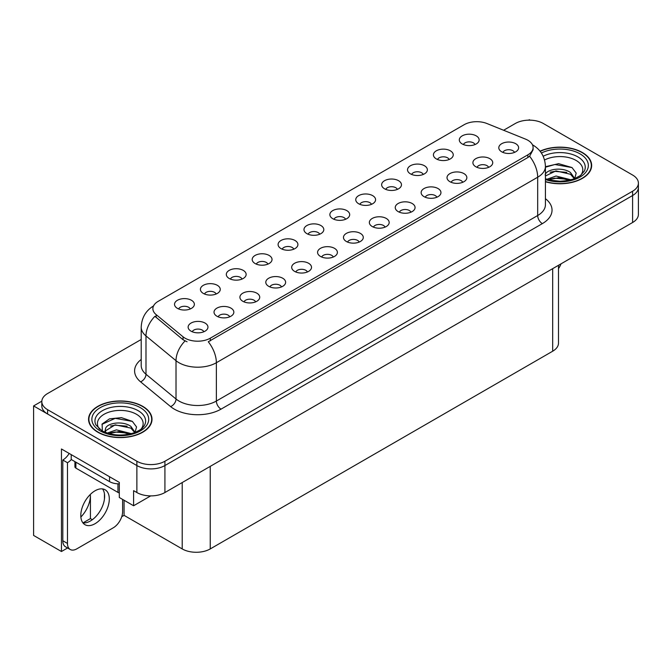 <?xml version="1.0" encoding="UTF-8"?>
<svg xmlns="http://www.w3.org/2000/svg" width="672" height="672" viewBox="0 0 672 672"><rect width="100%" height="100%" fill="white"/><g stroke="black" fill="none" stroke-linecap="round" stroke-linejoin="round"><path stroke-width="1.01" d="M345.584 219.282A5.947 3.436 0 0 0 343.988 217.61A5.947 3.436 0 0 0 338.125 216.737A5.947 3.436 0 0 0 333.976 219.282M346.786 210.596A9.912 5.72 0 0 0 334.085 209.958A9.912 5.72 0 0 0 330.8 217.064A9.912 5.72 0 0 0 332.766 218.686A9.912 5.72 0 0 0 348.76 217.064A9.912 5.72 0 0 0 346.786 210.596M319.696 234.226A5.947 3.436 0 0 0 318.1 232.554A5.947 3.436 0 0 0 312.236 231.68A5.947 3.436 0 0 0 308.087 234.226M320.897 225.54A9.912 5.72 0 0 0 308.196 224.902A9.912 5.72 0 0 0 304.912 232.016A9.912 5.72 0 0 0 306.877 233.638A9.912 5.72 0 0 0 322.871 232.016A9.912 5.72 0 0 0 320.897 225.54M293.807 249.178A5.947 3.436 0 0 0 292.211 247.498A5.947 3.436 0 0 0 286.348 246.632A5.947 3.436 0 0 0 282.198 249.178M295.008 240.484A9.912 5.72 0 0 0 282.307 239.845A9.912 5.72 0 0 0 279.023 246.96A9.912 5.72 0 0 0 280.988 248.581A9.912 5.72 0 0 0 296.982 246.96A9.912 5.72 0 0 0 295.008 240.484M462.731 182.288A5.947 3.436 0 0 0 461.135 180.617A5.947 3.436 0 0 0 455.28 179.752A5.947 3.436 0 0 0 451.13 182.288M463.94 173.603A9.912 5.72 0 0 0 451.24 172.964A9.912 5.72 0 0 0 447.955 180.079A9.912 5.72 0 0 0 449.921 181.7A9.912 5.72 0 0 0 465.906 180.079A9.912 5.72 0 0 0 463.94 173.603M385.064 227.128A5.947 3.436 0 0 0 383.468 225.456A5.947 3.436 0 0 0 377.614 224.591A5.947 3.436 0 0 0 373.464 227.128M386.274 218.442A9.912 5.72 0 0 0 373.573 217.804A9.912 5.72 0 0 0 370.289 224.918A9.912 5.72 0 0 0 372.254 226.54A9.912 5.72 0 0 0 388.24 224.918A9.912 5.72 0 0 0 386.274 218.442M475.028 144.547A5.947 3.436 0 0 0 473.432 142.876A5.947 3.436 0 0 0 467.569 142.002A5.947 3.436 0 0 0 463.42 144.547M476.23 135.862A9.912 5.72 0 0 0 463.529 135.223A9.912 5.72 0 0 0 460.244 142.338A9.912 5.72 0 0 0 462.21 143.951A9.912 5.72 0 0 0 478.204 142.338A9.912 5.72 0 0 0 476.23 135.862M410.953 212.184A5.947 3.436 0 0 0 409.357 210.512A5.947 3.436 0 0 0 403.502 209.639A5.947 3.436 0 0 0 399.353 212.184M412.163 203.498A9.912 5.72 0 0 0 399.462 202.86A9.912 5.72 0 0 0 396.178 209.975A9.912 5.72 0 0 0 398.143 211.588A9.912 5.72 0 0 0 414.128 209.975A9.912 5.72 0 0 0 412.163 203.498M488.62 167.345A5.947 3.436 0 0 0 487.024 165.673A5.947 3.436 0 0 0 481.169 164.8A5.947 3.436 0 0 0 477.019 167.345M489.829 158.659A9.912 5.72 0 0 0 477.128 158.021A9.912 5.72 0 0 0 473.844 165.136A9.912 5.72 0 0 0 475.81 166.748A9.912 5.72 0 0 0 491.795 165.136A9.912 5.72 0 0 0 489.829 158.659M216.14 294.017A5.947 3.436 0 0 0 214.544 292.345A5.947 3.436 0 0 0 208.681 291.472A5.947 3.436 0 0 0 204.532 294.017M217.342 285.323A9.912 5.72 0 0 0 204.641 284.684A9.912 5.72 0 0 0 201.356 291.799A9.912 5.72 0 0 0 203.322 293.42A9.912 5.72 0 0 0 219.316 291.799A9.912 5.72 0 0 0 217.342 285.323M281.518 286.919A5.947 3.436 0 0 0 279.913 285.247A5.947 3.436 0 0 0 274.058 284.374A5.947 3.436 0 0 0 269.909 286.919M282.719 278.233A9.912 5.72 0 0 0 270.018 277.595A9.912 5.72 0 0 0 266.734 284.71A9.912 5.72 0 0 0 268.699 286.322A9.912 5.72 0 0 0 284.684 284.71A9.912 5.72 0 0 0 282.719 278.233M423.251 174.443A5.947 3.436 0 0 0 421.655 172.771A5.947 3.436 0 0 0 415.792 171.898A5.947 3.436 0 0 0 411.642 174.443M424.452 165.749A9.912 5.72 0 0 0 411.751 165.11A9.912 5.72 0 0 0 408.467 172.225A9.912 5.72 0 0 0 410.432 173.846A9.912 5.72 0 0 0 426.426 172.225A9.912 5.72 0 0 0 424.452 165.749M229.74 316.814A5.947 3.436 0 0 0 228.136 315.143A5.947 3.436 0 0 0 222.281 314.269A5.947 3.436 0 0 0 218.131 316.814M230.941 308.12A9.912 5.72 0 0 0 218.24 307.49A9.912 5.72 0 0 0 214.956 314.597A9.912 5.72 0 0 0 216.922 316.218A9.912 5.72 0 0 0 232.907 314.597A9.912 5.72 0 0 0 230.941 308.12M436.842 197.24A5.947 3.436 0 0 0 435.246 195.569A5.947 3.436 0 0 0 429.391 194.695A5.947 3.436 0 0 0 425.242 197.24M438.052 188.555A9.912 5.72 0 0 0 425.351 187.916A9.912 5.72 0 0 0 422.066 195.023A9.912 5.72 0 0 0 424.032 196.644A9.912 5.72 0 0 0 440.017 195.023A9.912 5.72 0 0 0 438.052 188.555M307.398 271.975A5.947 3.436 0 0 0 305.802 270.295A5.947 3.436 0 0 0 299.947 269.43A5.947 3.436 0 0 0 295.798 271.975M308.608 263.281A9.912 5.72 0 0 0 295.907 262.643A9.912 5.72 0 0 0 292.622 269.758A9.912 5.72 0 0 0 294.588 271.379A9.912 5.72 0 0 0 310.573 269.758A9.912 5.72 0 0 0 308.608 263.281M449.14 159.491A5.947 3.436 0 0 0 447.544 157.819A5.947 3.436 0 0 0 441.68 156.954A5.947 3.436 0 0 0 437.531 159.491M450.341 150.805A9.912 5.72 0 0 0 437.64 150.167A9.912 5.72 0 0 0 434.356 157.282A9.912 5.72 0 0 0 436.321 158.903A9.912 5.72 0 0 0 452.315 157.282A9.912 5.72 0 0 0 450.341 150.805M359.176 242.08A5.947 3.436 0 0 0 357.58 240.408A5.947 3.436 0 0 0 351.725 239.534A5.947 3.436 0 0 0 347.575 242.08M360.385 233.394A9.912 5.72 0 0 0 347.684 232.756A9.912 5.72 0 0 0 344.4 239.862A9.912 5.72 0 0 0 346.366 241.483A9.912 5.72 0 0 0 362.351 239.862A9.912 5.72 0 0 0 360.385 233.394M371.473 204.33A5.947 3.436 0 0 0 369.877 202.658A5.947 3.436 0 0 0 364.014 201.793A5.947 3.436 0 0 0 359.864 204.33M372.674 195.644A9.912 5.72 0 0 0 359.974 195.006A9.912 5.72 0 0 0 356.689 202.121A9.912 5.72 0 0 0 358.655 203.742A9.912 5.72 0 0 0 374.648 202.121A9.912 5.72 0 0 0 372.674 195.644M333.287 257.023A5.947 3.436 0 0 0 331.691 255.352A5.947 3.436 0 0 0 325.836 254.478A5.947 3.436 0 0 0 321.686 257.023M334.496 248.338A9.912 5.72 0 0 0 321.796 247.699A9.912 5.72 0 0 0 318.511 254.814A9.912 5.72 0 0 0 320.477 256.435A9.912 5.72 0 0 0 336.462 254.814A9.912 5.72 0 0 0 334.496 248.338M255.629 301.862A5.947 3.436 0 0 0 254.024 300.191A5.947 3.436 0 0 0 248.17 299.326A5.947 3.436 0 0 0 244.02 301.862M256.83 293.177A9.912 5.72 0 0 0 244.129 292.538A9.912 5.72 0 0 0 240.845 299.653A9.912 5.72 0 0 0 242.81 301.274A9.912 5.72 0 0 0 258.796 299.653A9.912 5.72 0 0 0 256.83 293.177M397.362 189.386A5.947 3.436 0 0 0 395.766 187.715A5.947 3.436 0 0 0 389.903 186.841A5.947 3.436 0 0 0 385.753 189.386M398.563 180.701A9.912 5.72 0 0 0 385.862 180.062A9.912 5.72 0 0 0 382.578 187.177A9.912 5.72 0 0 0 384.544 188.79A9.912 5.72 0 0 0 400.537 187.177A9.912 5.72 0 0 0 398.563 180.701M203.851 331.758A5.947 3.436 0 0 0 202.247 330.086A5.947 3.436 0 0 0 196.392 329.213A5.947 3.436 0 0 0 192.242 331.758M205.052 323.072A9.912 5.72 0 0 0 192.352 322.434A9.912 5.72 0 0 0 189.067 329.549A9.912 5.72 0 0 0 191.033 331.162A9.912 5.72 0 0 0 207.018 329.549A9.912 5.72 0 0 0 205.052 323.072M267.918 264.121A5.947 3.436 0 0 0 266.322 262.45A5.947 3.436 0 0 0 260.459 261.576A5.947 3.436 0 0 0 256.309 264.121M269.119 255.436A9.912 5.72 0 0 0 256.418 254.797A9.912 5.72 0 0 0 253.134 261.912A9.912 5.72 0 0 0 255.1 263.525A9.912 5.72 0 0 0 271.093 261.912A9.912 5.72 0 0 0 269.119 255.436M242.029 279.065A5.947 3.436 0 0 0 240.433 277.393A5.947 3.436 0 0 0 234.57 276.528A5.947 3.436 0 0 0 230.42 279.065M243.23 270.379A9.912 5.72 0 0 0 230.53 269.741A9.912 5.72 0 0 0 227.245 276.856A9.912 5.72 0 0 0 229.211 278.477A9.912 5.72 0 0 0 245.204 276.856A9.912 5.72 0 0 0 243.23 270.379M514.508 152.401A5.947 3.436 0 0 0 512.912 150.721A5.947 3.436 0 0 0 507.058 149.856A5.947 3.436 0 0 0 502.908 152.401M515.718 143.707A9.912 5.72 0 0 0 503.017 143.069A9.912 5.72 0 0 0 499.733 150.184A9.912 5.72 0 0 0 501.698 151.805A9.912 5.72 0 0 0 517.684 150.184A9.912 5.72 0 0 0 515.718 143.707M190.252 308.96A5.947 3.436 0 0 0 188.656 307.289A5.947 3.436 0 0 0 182.792 306.415A5.947 3.436 0 0 0 178.643 308.96M191.453 300.275A9.912 5.72 0 0 0 178.752 299.636A9.912 5.72 0 0 0 175.468 306.751A9.912 5.72 0 0 0 177.433 308.364A9.912 5.72 0 0 0 193.427 306.751A9.912 5.72 0 0 0 191.453 300.275M527.873 140.255A17.842 10.298 0 0 0 525.487 139.104L487.007 123.547A17.842 10.298 0 0 0 464.159 124.698L158.113 301.392A17.842 10.298 0 0 0 152.88 308.683A17.842 10.298 0 0 0 156.114 314.588L183.053 336.806A17.842 10.298 0 0 0 210.286 338.184L527.873 154.829A17.842 10.298 0 0 0 533.098 147.538A17.842 10.298 0 0 0 527.873 140.255M41.824 401.176L33.6 405.93L136.878 465.553A19.824 11.449 0 0 0 164.917 465.553L632.596 195.535A19.824 11.449 0 0 0 638.4 187.446A19.824 11.449 0 0 1 632.596 195.535L164.917 465.553A19.824 11.449 0 0 1 136.878 465.553L47.62 414.019A19.824 11.449 0 0 1 41.815 405.93L41.815 401.612A19.824 11.449 0 0 0 47.62 409.702L136.878 461.236A19.824 11.449 0 0 0 164.917 461.236L632.596 191.226A19.824 11.449 0 0 0 638.4 183.128A19.824 11.449 0 0 0 632.596 175.031L543.337 123.505A19.824 11.449 0 0 0 515.298 123.505L503.605 130.259M530.065 120.162L529.318 119.725L528.57 120.162M67.578 547.974L61.454 551.51L61.454 448.988L119.305 482.387L119.305 497.498L133.602 505.756L133.602 490.644L136.878 492.534A19.824 11.449 0 0 0 164.917 492.534L632.596 222.516A19.824 11.449 0 0 0 638.4 214.427L638.4 183.128M150.696 495.886L133.602 505.756M61.454 551.51L33.6 535.433L33.6 405.93M558.491 265.306L558.491 343.123A19.824 11.449 180 0 1 552.686 351.212L210.244 548.923A19.824 11.449 180 0 1 182.204 548.923L124.068 515.357L124.068 500.245M104.446 499.078L104.446 493.76M124.068 515.357L121.733 516.709M83 522.883L90.426 518.599L92.341 519.708M80.867 517.02A21.151 12.214 120 0 0 90.426 495.39L89.762 495.012M90.426 518.599L90.426 495.39M545.429 181.742A31.718 18.312 0 0 0 591.646 165.455A31.718 18.312 0 0 0 582.355 152.51A31.718 18.312 0 0 0 540.053 151.183M142.716 406.333A31.718 18.312 0 0 0 108.15 402.36A31.718 18.312 0 0 0 88.561 419.278A31.718 18.312 0 0 0 97.852 432.23A31.718 18.312 0 0 0 132.426 436.204A31.718 18.312 0 0 0 152.006 419.278A31.718 18.312 0 0 0 142.716 406.333M88.897 420.966A31.718 18.312 0 0 0 88.788 421.436M533.098 147.538L533.098 149.73L529.603 156.257L527.873 157.517L208.278 341.771A23.134 13.356 60 0 1 216.367 362.729A26.435 15.263 180 0 1 178.979 362.729A26.435 15.263 180 0 1 176.014 360.696L145.992 335.941A26.435 15.263 180 0 1 141.212 327.188L141.212 365.501A26.435 15.263 0 0 0 145.992 374.254L176.014 399.008A26.435 15.263 0 0 0 178.979 401.041A26.435 15.263 0 0 0 216.367 401.041L537.684 215.527A26.435 15.263 0 0 0 545.429 204.742L545.429 166.429A26.435 15.263 180 0 1 537.684 177.223A23.134 13.356 -120 0 0 529.603 156.257M187.06 341.771L183.053 339.746L154.913 316.31A23.134 15.473 129.5 0 0 145.992 335.941L145.992 374.254A6.611 4.418 -50.5 0 1 140.582 381.839A33.046 19.076 180 0 1 141.212 359.444M141.212 339.478L47.62 393.515A19.824 11.449 0 0 0 41.815 401.612M151.788 421.436A31.718 18.312 0 0 0 151.679 420.966M591.427 167.614A31.718 18.312 0 0 0 591.318 167.135M561.036 263.827A13.222 7.627 -60 0 1 558.491 268.624M95.054 523.698A20.16 11.634 120 0 0 108.217 505.932A20.16 11.634 120 0 0 105.126 489.779A20.16 11.634 120 0 0 95.054 490.778A20.16 11.634 120 0 0 81.883 508.544A20.16 11.634 120 0 0 84.974 524.689A20.16 11.634 120 0 0 95.054 523.698M102.522 488.905A20.16 11.634 -60 0 1 102.816 505.386A20.16 11.634 -60 0 1 90.376 520.993A20.16 11.634 -60 0 1 82.908 522.866M122.623 499.414L122.623 511.61A13.222 7.627 -60 0 1 113.274 527.797L76.826 548.839A13.222 7.627 -60 0 1 70.216 549.494A13.222 7.627 -60 0 1 67.477 543.446L67.477 462.722L62.807 460.026A13.222 7.627 120 0 0 69.174 453.449M71.324 459.547A13.222 7.627 -60 0 1 67.477 462.722M70.216 549.494L65.545 546.798A13.222 7.627 -60 0 1 62.807 540.75L62.807 460.026M109.536 476.75L109.536 481.606A13.222 7.627 0 0 0 119.305 483.84M71.215 454.625L71.215 459.48L109.536 481.606M544.555 159.995A22.873 13.205 180 0 1 576.097 160.44A22.873 13.205 180 0 1 580.608 175.409M574.568 179.138L576.19 173.107L571.998 167.546L558.6 163.666L545.429 166.715M540.196 151.36A31.391 18.127 180 0 1 582.12 152.645A31.391 18.127 180 0 1 591.318 165.455A31.391 18.127 180 0 1 545.429 181.532M546.89 179.273L556.063 176.03L571.091 179.827M548.612 179.785L558.911 177.668L569.142 180.306M545.429 178.324A14.944 8.627 0 0 0 545.681 178.844M545.152 174.98C546.227 169.033 562.565 166.673 570.494 172.553L574.804 178.609M545.429 175.988L555.954 170.898L570.494 174.266L574.384 178.769M545.429 167.219L554.887 164.506L572.074 167.597M550.116 172.225L554.887 171.352L566.798 172.376M550.133 179.071L554.887 178.206L566.807 179.231M99.599 429.232A22.873 13.205 180 0 1 107.125 412.801A22.873 13.205 180 0 1 136.458 414.263A22.873 13.205 180 0 1 140.969 429.232M134.929 432.961L136.542 426.938L132.35 421.369L121.439 417.648L109.502 418.849L102.11 424.04L102.346 430.685M142.481 406.468A31.391 18.127 180 0 1 151.679 419.278A31.391 18.127 180 0 1 132.3 436.027A31.391 18.127 180 0 1 98.087 432.096A31.391 18.127 180 0 1 88.897 419.278A31.391 18.127 180 0 1 108.276 402.536A31.391 18.127 180 0 1 142.481 406.468M107.243 433.096L116.416 429.853L131.452 433.658M108.965 433.616L119.263 431.5L129.494 434.129M104.798 432.18L105.504 428.812A14.944 8.627 0 0 0 105.344 430.072A14.944 8.627 0 0 0 106.042 432.676M105.504 428.812C106.588 422.856 122.926 420.496 130.847 426.376L135.156 432.432M105.412 430.903L115.13 424.855L130.847 428.089L134.744 432.592M74.92 461.622L74.92 466.763A3.301 1.907 0 0 0 75.894 468.115L117.953 492.4A3.301 1.907 0 0 0 119.305 492.87M101.942 424.343L115.24 418.328L132.426 421.42M110.477 426.048L115.24 425.183L127.159 426.199M110.494 432.894L115.24 432.029L127.168 433.062M632.596 222.516L632.596 191.226M164.917 492.534L164.917 461.236M136.878 492.534L136.878 461.236M210.244 548.923L210.244 466.36M552.686 351.212L552.686 268.657M182.204 548.923L182.204 482.546M156.114 314.588L156.114 317.528M183.053 336.806L183.053 339.746M210.286 338.184L210.286 340.872M527.873 154.829L527.873 157.517M221.038 409.139A6.611 3.814 60 0 1 216.367 401.041L216.367 362.729L537.684 177.223L537.684 215.527A6.611 3.814 60 0 0 542.354 223.625L221.038 409.139A33.046 19.076 180 0 1 174.308 409.139A33.046 19.076 180 0 1 170.604 406.594L140.582 381.839M185.027 340.973A23.134 15.473 129.5 0 0 176.014 360.696L176.014 399.008A6.611 4.418 -50.5 0 1 170.604 406.594M545.429 198.685A33.046 19.076 180 0 1 542.354 223.625M47.62 409.702L47.62 414.019M67.477 543.446L62.807 540.75M543.186 156.24A25.318 14.616 180 0 1 577.836 156.87A25.318 14.616 180 0 1 584.354 171.066L580.406 175.56L574.384 178.769L567.722 180.583L559.944 181.255L550.007 180.146L545.429 178.752M541.388 153.023A28.417 16.405 180 0 1 580.02 153.854A28.417 16.405 180 0 1 582.372 175.518A28.417 16.405 180 0 1 545.429 179.567M95.861 424.897A25.318 14.616 180 0 1 107.57 408.391A25.318 14.616 180 0 1 138.188 410.701A25.318 14.616 180 0 1 144.707 424.897L144.043 426.065C141.876 427.938 144.606 427.871 134.736 432.592C122.825 436.388 111.863 435.758 101.842 430.718L95.861 424.897M140.381 407.677A28.417 16.405 180 0 1 140.381 430.886A28.417 16.405 180 0 1 100.195 430.886A28.417 16.405 180 0 1 100.195 407.677A28.417 16.405 180 0 1 140.381 407.677M117.953 492.4L117.953 483.823M75.894 468.115L75.894 462.185M545.429 166.429C544.975 156.92 540.8 149.797 532.896 145.043L532.451 144.799M153.745 305.802C145.841 310.556 141.658 317.68 141.212 327.188M591.318 165.455L591.318 168.092M151.679 419.278L151.679 421.915M88.897 419.278L88.897 421.915"/></g></svg>
